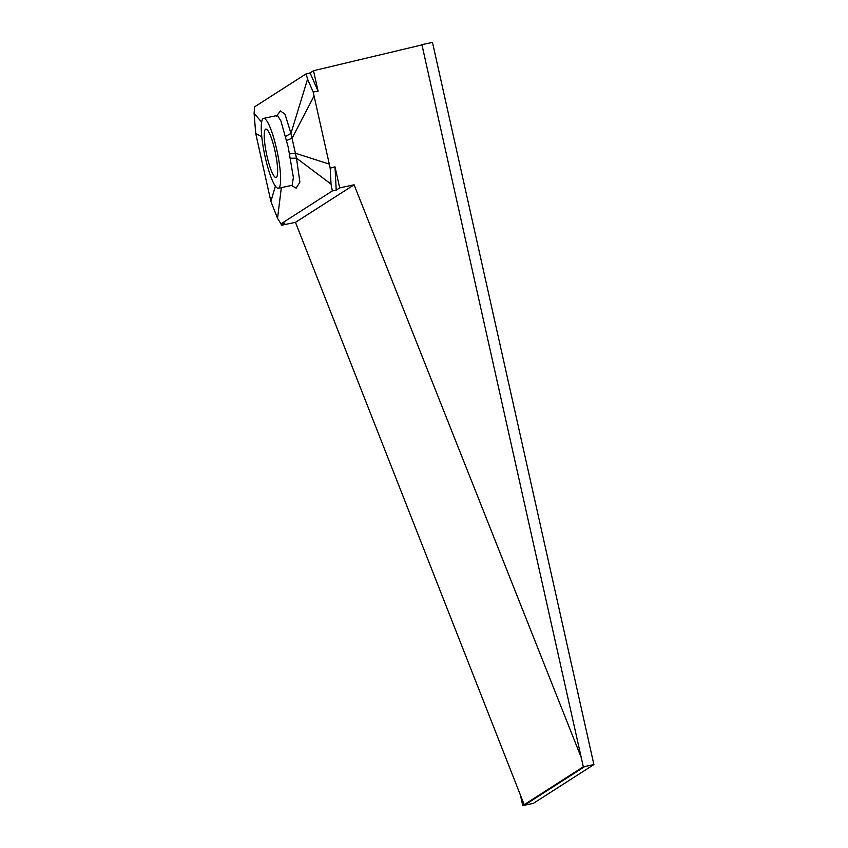 <?xml version="1.0" encoding="UTF-8"?>
<svg xmlns="http://www.w3.org/2000/svg" width="848" height="848" viewBox="0 0 848 848"><rect width="100%" height="100%" fill="white"/><g stroke="black" fill="none" stroke-linecap="round" stroke-linejoin="round"><path stroke-width="1.27" d="M274.953 150.732A24.719 4.463 -101.9 0 0 265.848 129.108A24.719 4.463 -101.9 0 0 266.94 155.873A24.719 4.463 -101.9 0 0 276.045 177.497A24.719 4.463 -101.9 0 0 274.953 150.732M276.734 149.587A35.711 6.445 -101.9 0 0 263.59 118.36A35.711 6.445 -101.9 0 0 265.159 157.007A35.711 6.445 -101.9 0 0 278.303 188.245A35.711 6.445 -101.9 0 0 276.734 149.587M278.303 188.245L292.136 185.33L293.376 177.412L288.214 147.17L280.911 120.914L277.423 115.445L263.59 118.36M261.788 136.814L255.714 133.475L270.894 201.4L275.377 186.157M255.714 133.475L254.103 113.42L261.629 122.07M254.103 113.42L254.612 106.848L306.16 73.829L307.57 79.161L290.949 133.412L296.482 158.152L299.885 182.14L296.164 188.139L291.436 185.479M276.406 116.218L280.412 110.95L285.013 114.247L290.959 133.443M296.482 158.152L331.027 184.08L330.201 168.18L313.177 91.997L307.57 79.161M313.177 91.997L318.106 91.224L310.103 72.907L306.16 73.829M313.961 96.153L292.178 138.076L286.603 140.577M329.151 164.077L295.581 153.276L289.592 153.912M270.894 201.4L277.55 218.339L281.335 187.609M277.55 218.339L280.974 223.84L332.321 190.948L331.027 184.08M339.709 187.885L335.013 166.855L336.211 190.122L339.709 187.885L354.093 184.8L295.475 222.356L281.366 225.271L284.864 223.024L280.974 223.84M335.013 166.855L330.201 168.18M336.211 190.122L332.321 190.948M318.106 91.224L313.516 70.713L310.103 72.907M281.038 223.83L281.366 225.271M524.403 805.218L584.791 766.528L593.897 764.567L533.339 803.374L524.403 805.218M581.272 757.646L354.093 184.8M524.191 804.688L295.475 222.356M432.48 42.4L593.897 764.567L533.339 803.374L522.76 805.6L520.407 795.042M421.954 44.902L313.516 70.713M290.949 133.412L285.522 136.464M290.398 158.247L296.482 158.184M421.191 45.092L421.901 44.637L583.318 766.804L593.897 764.567M583.318 766.804L522.76 805.6M421.901 44.637L432.332 42.432"/></g></svg>
